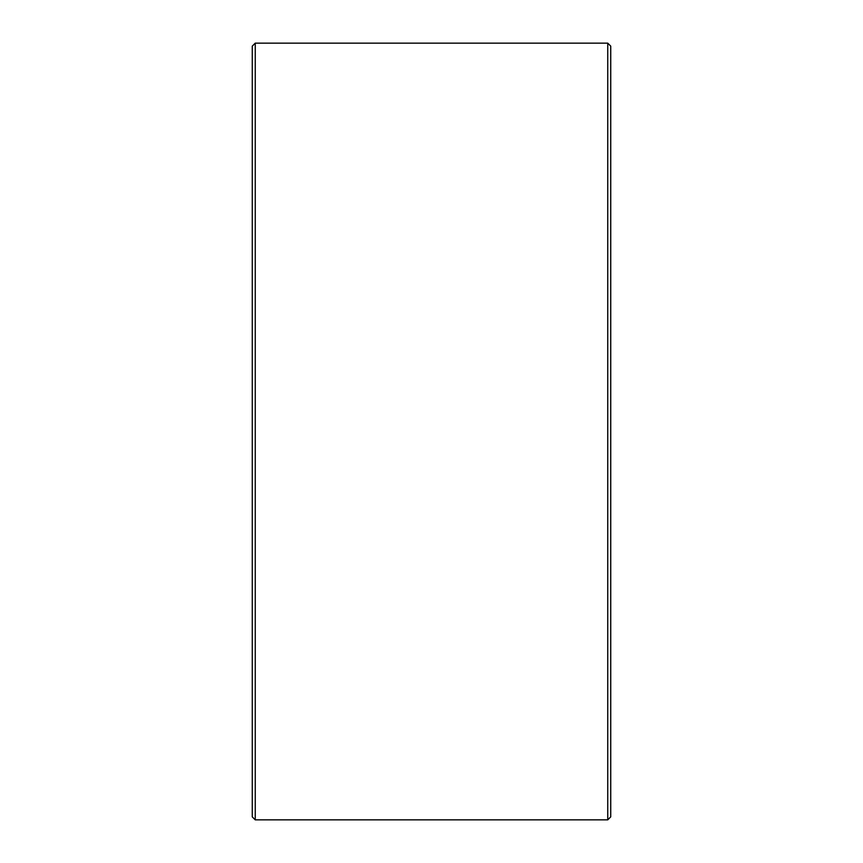 <?xml version="1.0" encoding="UTF-8"?>
<svg xmlns="http://www.w3.org/2000/svg" width="863" height="863" viewBox="0 0 863 863"><rect width="100%" height="100%" fill="white"/><g stroke="black" fill="none" stroke-linecap="round" stroke-linejoin="round"><path stroke-width="1.29" d="M252.266 816.862L252.266 46.138L255.254 43.15L255.254 819.85L252.266 816.862M607.746 43.15L610.734 46.138L610.734 816.862L607.746 819.85L607.746 43.15L255.254 43.15M607.746 819.85L255.254 819.85"/></g></svg>
